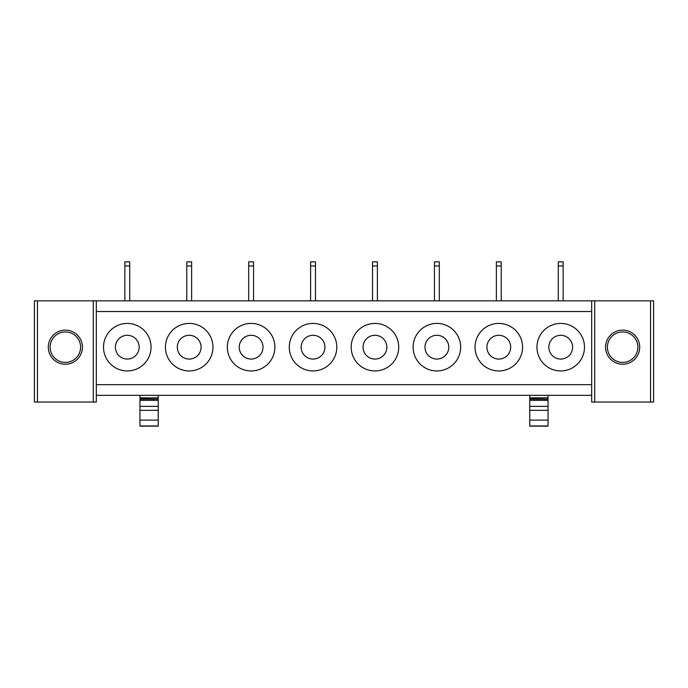 <?xml version="1.0" encoding="UTF-8"?>
<svg xmlns="http://www.w3.org/2000/svg" width="688" height="688" viewBox="0 0 688 688"><rect width="100%" height="100%" fill="white"/><g stroke="black" fill="none" stroke-linecap="round" stroke-linejoin="round"><path stroke-width="1.03" d="M591.68 384.652L591.68 311.526L96.32 311.526L96.32 384.652L591.68 384.652L591.68 402.024L591.68 395.325L96.32 395.325L96.32 384.652M106.425 335.778A23.77 23.77 0 0 1 138.675 326.318A23.77 23.77 0 0 1 148.135 358.568A23.77 23.77 0 0 1 115.885 368.037A23.77 23.77 0 0 1 106.425 335.778M210.055 358.568A23.77 23.77 0 0 1 177.805 368.037A23.77 23.77 0 0 1 168.345 335.778A23.77 23.77 0 0 1 200.595 326.318A23.77 23.77 0 0 1 210.055 358.568M271.975 358.568A23.77 23.77 0 0 1 239.725 368.037A23.77 23.77 0 0 1 230.265 335.778A23.77 23.77 0 0 1 262.515 326.318A23.77 23.77 0 0 1 271.975 358.568M333.895 358.568A23.77 23.77 0 0 1 301.645 368.037A23.77 23.77 0 0 1 292.185 335.778A23.77 23.77 0 0 1 324.435 326.318A23.77 23.77 0 0 1 333.895 358.568M395.815 358.568A23.77 23.77 0 0 1 363.565 368.037A23.77 23.77 0 0 1 354.105 335.778A23.77 23.77 0 0 1 386.355 326.318A23.77 23.77 0 0 1 395.815 358.568M457.735 358.568A23.77 23.77 0 0 1 425.485 368.037A23.77 23.77 0 0 1 416.025 335.778A23.77 23.77 0 0 1 448.275 326.318A23.77 23.77 0 0 1 457.735 358.568M519.655 358.568A23.77 23.77 0 0 1 487.405 368.037A23.77 23.77 0 0 1 477.945 335.778A23.77 23.77 0 0 1 510.195 326.318A23.77 23.77 0 0 1 519.655 358.568M581.575 358.568A23.77 23.77 0 0 1 549.325 368.037A23.77 23.77 0 0 1 539.865 335.778A23.77 23.77 0 0 1 572.115 326.318A23.77 23.77 0 0 1 581.575 358.568M96.32 395.325L96.32 402.024L93.276 402.024L93.276 300.854L96.32 300.854L96.32 311.526M96.32 300.854L591.68 300.854L591.68 311.526M139.956 399.152L158.24 399.152L139.956 398.782L139.956 426.147L158.24 426.147L158.24 410.323L139.956 410.323M158.24 399.152L158.24 410.323M158.24 398.782L158.24 395.325M139.956 395.325L139.956 397.853L158.24 397.853M529.76 399.152L548.044 399.152L529.76 398.782L529.76 426.147L548.044 426.147L548.044 410.323L529.76 410.323M548.044 399.152L548.044 410.323M548.044 398.782L548.044 395.325M529.76 395.325L529.76 397.853L548.044 397.853M137.712 352.875A11.885 11.885 90 0 0 132.982 336.742A11.885 11.885 90 0 0 116.848 341.48A11.885 11.885 90 0 0 121.578 357.605A11.885 11.885 90 0 0 137.712 352.875M199.632 352.875A11.885 11.885 90 0 0 194.902 336.742A11.885 11.885 90 0 0 178.768 341.48A11.885 11.885 90 0 0 183.498 357.605A11.885 11.885 90 0 0 199.632 352.875M261.552 352.875A11.885 11.885 90 0 0 256.822 336.742A11.885 11.885 90 0 0 240.688 341.48A11.885 11.885 90 0 0 245.418 357.605A11.885 11.885 90 0 0 261.552 352.875M323.472 352.875A11.885 11.885 90 0 0 318.742 336.742A11.885 11.885 90 0 0 302.608 341.48A11.885 11.885 90 0 0 307.338 357.605A11.885 11.885 90 0 0 323.472 352.875M385.392 352.875A11.885 11.885 90 0 0 380.662 336.742A11.885 11.885 90 0 0 364.528 341.48A11.885 11.885 90 0 0 369.258 357.605A11.885 11.885 90 0 0 385.392 352.875M447.312 352.875A11.885 11.885 90 0 0 442.582 336.742A11.885 11.885 90 0 0 426.448 341.48A11.885 11.885 90 0 0 431.178 357.605A11.885 11.885 90 0 0 447.312 352.875M509.232 352.875A11.885 11.885 90 0 0 504.502 336.742A11.885 11.885 90 0 0 488.368 341.48A11.885 11.885 90 0 0 493.098 357.605A11.885 11.885 90 0 0 509.232 352.875M571.152 352.875A11.885 11.885 90 0 0 566.422 336.742A11.885 11.885 90 0 0 550.288 341.48A11.885 11.885 90 0 0 555.018 357.605A11.885 11.885 90 0 0 571.152 352.875M93.276 402.024L34.4 402.024L34.4 300.854L93.276 300.854M82.422 347.173A17.062 17.062 0 0 1 65.36 364.236A17.062 17.062 0 0 1 48.298 347.173A17.062 17.062 0 0 1 65.36 330.111A17.062 17.062 0 0 1 82.422 347.173M50.121 347.173A15.239 15.239 0 0 1 65.36 331.943A15.239 15.239 0 0 1 80.599 347.173A15.239 15.239 0 0 1 65.36 362.413A15.239 15.239 0 0 1 50.121 347.173M591.68 300.854L653.6 300.854L653.6 402.024L591.68 402.024M605.578 347.173A17.062 17.062 0 0 1 622.64 330.111A17.062 17.062 0 0 1 639.702 347.173A17.062 17.062 0 0 1 622.64 364.236A17.062 17.062 0 0 1 605.578 347.173M637.879 347.173A15.239 15.239 0 0 0 622.64 331.943A15.239 15.239 0 0 0 607.401 347.173A15.239 15.239 0 0 0 622.64 362.413A15.239 15.239 0 0 0 637.879 347.173M124.846 300.854L124.846 265.964L129.714 265.964L129.714 300.854M129.714 265.964L129.714 261.853L124.846 261.853L124.846 265.964M186.766 300.854L186.766 265.964L191.634 265.964L191.634 300.854M191.634 265.964L191.634 261.853L186.766 261.853L186.766 265.964M248.686 300.854L248.686 265.964L253.554 265.964L253.554 300.854M253.554 265.964L253.554 261.853L248.686 261.853L248.686 265.964M310.606 300.854L310.606 265.964L315.474 265.964L315.474 300.854M315.474 265.964L315.474 261.853L310.606 261.853L310.606 265.964M372.526 300.854L372.526 265.964L377.394 265.964L377.394 300.854M377.394 265.964L377.394 261.853L372.526 261.853L372.526 265.964M434.446 300.854L434.446 265.964L439.314 265.964L439.314 300.854M439.314 265.964L439.314 261.853L434.446 261.853L434.446 265.964M496.366 300.854L496.366 265.964L501.234 265.964L501.234 300.854M501.234 265.964L501.234 261.853L496.366 261.853L496.366 265.964M558.286 300.854L558.286 265.964L563.154 265.964L563.154 300.854M563.154 265.964L563.154 261.853L558.286 261.853L558.286 265.964M139.956 400.347L158.24 400.347M139.956 406.367L158.24 406.367M139.956 425.958L158.24 425.958M139.956 420.101L158.24 420.101M529.76 400.347L548.044 400.347M529.76 406.367L548.044 406.367M529.76 425.958L548.044 425.958M529.76 420.101L548.044 420.101M37.444 402.024L37.444 300.854M650.556 300.854L650.556 402.024M594.724 300.854L594.724 402.024M139.956 426.147L158.24 426.147M529.76 426.147L548.044 426.147"/></g></svg>
